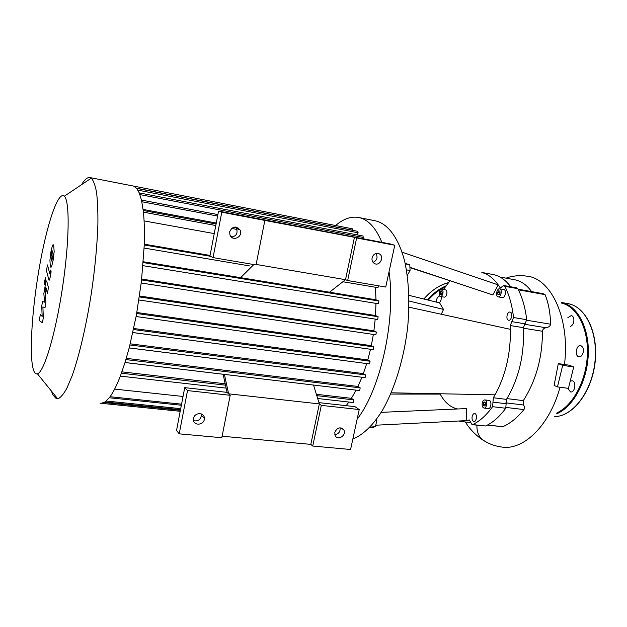 <?xml version="1.0" encoding="UTF-8"?>
<svg xmlns="http://www.w3.org/2000/svg" width="627" height="627" viewBox="0 0 627 627"><rect width="100%" height="100%" fill="white"/><g stroke="black" fill="none" stroke-linecap="round" stroke-linejoin="round"><path stroke-width="0.94" d="M230.203 395.3L187.52 390.582L179.212 433.845L221.801 437.732L230.203 395.3L228.612 393.827L224.403 374.405M240.611 277.667L253.825 264.563M329.536 292.206L345.508 279.681L256.13 264.437M223.126 374.248L227.029 392.361L228.612 393.827L319.339 403.906L313.531 385.056M319.339 403.906L321.322 405.371L312.74 446.04L310.812 444.378L319.339 403.906M312.74 446.04L350.579 449.496L359.216 409.556L321.322 405.371M359.216 409.556L354.976 406.649L318.947 402.628M227.029 392.361L184.73 387.635L176.524 430.467L179.212 433.845M187.52 390.582L184.73 387.635M310.812 444.378L222.099 436.22M334.802 432.356C337.31 427.355 340.32 426.564 343.831 429.973C346.872 435.256 337.608 441.204 335.132 435.53L334.802 432.356M193.547 418.421C194.503 412.088 204.715 412.198 204.355 418.499C204.543 425.498 192.834 426.258 193.461 419.165L193.547 418.421M193.602 420.709C197.952 421.54 200.554 419.737 201.424 415.301L201.236 413.883M334.826 434.668C338.674 433.986 340.422 431.689 340.077 427.779M213.055 257.619L221.778 212.208L264.845 220.43L256.028 264.939L213.055 257.619L209.943 256.035L218.557 211.095L390.072 243.911L394.767 245.259L385.73 287.033L347.656 280.543L345.508 279.681L354.435 237.32L356.638 237.97L347.656 280.543M264.845 220.43L354.435 237.32M356.638 237.97L394.767 245.259M221.778 212.208L218.557 211.095M372.093 257.815C371.693 260.323 372.446 262.204 374.366 263.458C379.782 266.804 384.884 256.372 379.092 253.786C375.738 252.744 373.402 254.092 372.093 257.815M235.297 226.998L236.544 228.549C237.97 233.377 236.261 236.222 231.41 237.077M229.701 231.739L229.913 234.796C232.303 242.312 243.825 236.567 239.929 229.827C235.815 225.657 232.405 226.292 229.701 231.739M375.981 253.496C378.034 257.438 377.062 260.385 373.065 262.337M498.739 290.803L499.915 291.179L500.08 293.201L499.061 294.855L497.893 294.478L497.728 292.456L498.739 290.803M497.728 292.456L500.056 292.864M497.893 294.478L499.163 294.698M485.674 403.467L485.18 405.567L483.942 406.084L483.19 404.517L483.676 402.424L484.922 401.891L485.674 403.467M483.676 402.424L485.267 402.62M483.19 404.517L485.361 404.776M428.727 393.537L428.625 394.093M426.94 394.093L426.909 393.505M440.467 291.594L441.51 290.928L442.129 292.174L441.698 294.102L440.648 294.761L440.036 293.507L440.467 291.594L441.964 291.853M440.036 293.507L441.761 293.804M482.484 272.674C488.378 274.399 493.614 278.466 498.191 284.893L500.471 287.746L503.92 285.544L504.821 286.312C509.226 294.894 512.134 305.302 513.537 317.528L510.253 325.554L510.417 329.347C510.691 353.738 505.566 375.573 495.04 394.845L391.217 392.8M510.417 329.347L408.969 307.183M381.208 412.347L466.582 408.577L466.762 420.607L459.105 421.305M495.04 394.845L493.316 397.745L492.61 406.68C486.372 415.286 479.726 421.258 472.664 424.581L472.06 424.675L469.341 419.941L466.762 420.607L375.769 425.216M457.624 408.976C450.523 407.417 444.715 402.456 440.193 394.101L390.668 394.077M409.031 301.007L443.532 309.424L439.59 302.888L408.929 295.348M443.532 309.424L441.283 314.245M402.087 252.187L498.191 284.893L492.853 294.941L409.925 267.345M465.062 285.685L409.94 267.604M443.438 289.502L449.943 280.888M439.59 302.888L441.024 300.121L441.463 296.657M508.379 320.178C505.542 319.378 507.219 311.337 510.072 312.089C513.121 312.458 511.569 321.016 508.591 320.24L508.379 320.178M472.178 416.391C472.711 414.455 473.557 413.507 474.71 413.554C477.57 413.828 476.598 422.198 473.785 421.532C472.28 420.897 471.747 419.181 472.178 416.391M503.81 289.549L503.857 289.556C506.812 289.933 505.174 298.342 502.298 297.574L502.149 297.535M489.029 400.418L489.154 400.434C492.132 400.739 491.074 409.266 488.143 408.569L484.06 408.083M433.665 393.638L433.625 394.101M445.601 289.878L445.632 289.886C446.777 290.372 447.161 291.798 446.769 294.149C446.22 296.171 445.397 297.167 444.3 297.143L440.46 296.493M407.291 275.363L410.074 270.527L409.807 264.696L405.175 263.465M406.437 269.869L410.074 270.527M405.261 263.865L409.807 264.696M369.734 427.457L372.595 427.755L375.51 426.384L376.811 420.458L376.443 419.432M371.153 425.937L375.51 426.384M375.761 420.341L376.811 420.458M352.86 438.939C362.915 435.083 373.253 425.216 382.689 409.886C394.994 388.254 404.305 357.547 407.785 326.024C409.807 302.042 408.804 280.606 404.776 261.733C398.819 238.189 388.129 223.98 375.847 220.931L375.628 220.892M335.625 225.54C343.392 218.792 351.128 216.111 358.832 217.514L359.584 217.687C368.535 219.897 375.965 228.118 381.874 242.343M389.053 271.671C396.045 319.519 380.581 389.343 357.155 419.11M497.979 296.806C495.205 296.109 496.921 288.067 499.688 288.812C502.627 289.18 500.997 297.613 498.136 296.845L497.979 296.806M482.281 402.871C482.837 400.857 483.731 399.869 484.945 399.924C487.908 400.222 486.842 408.773 483.926 408.067C482.39 407.425 481.842 405.693 482.281 402.871M429.707 393.56L429.62 394.093M425.89 394.093L425.905 393.482M442.881 293.483C442.333 295.505 441.51 296.508 440.42 296.485C438.007 296.195 439.409 288.577 441.753 289.212C442.897 289.698 443.273 291.124 442.881 293.483M510.253 325.554L523.412 327.678L526.719 319.715C525.261 307.559 522.283 297.206 517.777 288.663L516.836 287.887M523.412 327.678C524.517 354.725 518.866 378.622 506.467 399.375L493.316 397.745M472.162 424.683L485.588 425.992C492.744 422.708 499.468 416.79 505.77 408.255L506.467 399.375M470.72 422.59L459.575 421.336M492.595 274.446L493.151 274.548C499.743 275.864 505.605 279.948 510.731 286.782M439.621 295.881C437.215 297.229 436.18 299.314 436.517 302.128M441.126 296.602L441.518 298.656M567.725 388.27L570.507 391.93C575.069 392.996 576.73 381.263 572.083 380.754L570.209 381.177M581.401 355.987C584.474 351.457 584.286 348.001 580.845 345.602C576.237 344.497 574.269 356.207 578.964 356.787L581.401 355.987M570.256 326.44C571.871 325.946 573.015 324.496 573.681 322.106C574.277 318.547 573.501 316.353 571.346 315.538L567.843 317.677M43.31 317.646L42.895 306.924L45.011 307.685L45.896 302.48L45.105 290.614L45.849 287.252L47.417 293.561L48.436 287.589L46.657 280.974C46.296 280.747 45.802 282.393 45.168 285.912L43.851 293.655L44.58 302.167L42.518 301.485L41.75 306.031L42.15 316.431L40.308 314.519L39.289 320.499L42.432 322.827L43.31 317.646M51.963 251.262L51.022 256.78L51.759 261.083L53.036 255.118L52.731 251.795L52.292 250.855L51.963 251.262M49.925 260.213L50.301 266.044L50.936 267.4L51.618 266.546L53.162 260.111L54.165 251.615L53.742 245.823L53.123 244.608L52.425 245.518L50.905 251.936L49.925 260.213M46.476 270.754L49.008 280.253C49.376 280.496 49.894 278.819 50.544 275.214L51.124 271.797L50.662 270.025L49.823 273.889L47.472 264.931L46.476 270.754M45.606 281.594L45.724 277.44L44.76 280.434L44.588 284.54L45.606 281.594M136.521 188.218L352.711 230.234L352.445 228.824L132.924 185.96M136.662 188.382L357.915 231.371L357.735 234.984M139.257 192.912L363.096 236.018L363.119 238.754M377.909 287.668L342.883 281.735L377.909 287.668L378.818 285.849M143.003 265.668L378.387 303.758L378.912 301.023L375.988 299.8L375.448 287.252M377.642 319.48L141.24 283.004L377.642 319.48L378.167 316.737L375.495 315.522L375.981 303.374M375.871 334.794L138.928 299.988L375.871 334.794L376.38 332.044L373.888 330.829L375.212 319.104M136.137 316.525L373.167 349.639L373.668 346.903L371.309 345.665L373.363 334.418M133.535 329.543L370.071 361.23L367.79 359.953L370.518 349.27M370.071 361.23L369.577 363.958L132.885 332.537M129.946 344.96L365.588 374.93L363.362 373.598L366.724 363.582M365.588 374.93L365.11 377.642L129.186 347.914M125.917 359.584L360.172 387.87L357.946 386.459L361.959 377.25M360.172 387.87L359.71 390.574L125.024 362.5M316.792 395.637L353.699 399.877L351.41 398.333L356.112 390.143M353.699 399.877L353.134 402.495M346.159 405.661L348.91 402.048M51.461 391.099L52.786 394.775L56.367 398.741L57.747 398.843C60.458 397.808 63.46 394.352 66.76 388.458L71.925 376.325C79.033 356.598 86.252 326.024 91.377 293.083C95.045 267.847 97.216 244.851 97.89 224.105C98.024 211.44 97.577 200.867 96.55 192.371C95.218 185.231 93.454 180.505 91.252 178.178L89.943 177.574C87.427 177.127 84.637 179.487 81.565 184.667M33.913 371.129C28.866 359.067 31.601 312.317 39.054 269.101C46.437 225.822 57.982 190.31 64.322 196.22C69.895 200.953 69.472 241.857 62.394 288.326C55.372 334.81 43.906 372.438 37.416 373.794C36.021 374.201 34.853 373.316 33.913 371.129M100.014 403.161L101.339 403.31L105.022 401.97L109.357 397.675C112.954 393.027 116.669 385.707 120.494 375.722L125.204 361.936L129.389 347.139L136.365 315.256L141.443 281.217L144.202 245.76C144.665 232.045 144.351 220.398 143.254 210.821L141.522 200.264L139.296 192.991L136.678 188.406L133.739 186.172M183.037 396.468L114.639 389.101M351.41 398.333L316.376 394.297M225.179 383.771L121.912 371.858M357.946 386.459L126.286 358.362M363.362 373.598L130.228 343.831M367.79 359.953L133.755 328.493M371.309 345.665L136.858 312.512M373.888 330.829L139.523 295.999M375.495 315.522L141.694 279.054M375.988 299.8L143.309 261.757M144.085 220.9L214.238 233.605M230.971 236.63L232.774 236.959M210.061 255.432L144.257 244.177M143.089 209.442L216.268 223.04M486.442 442.145L482.367 439.652C478.503 436.11 476.7 431.298 476.943 425.208M531.578 291.602C526.845 285.011 521.233 281.068 514.728 279.76L514.164 279.658M487.297 425.153L502.799 426.697C510.174 423.515 517.228 417.809 523.945 409.58C524.791 408.083 524.642 406.555 523.498 404.995L523.31 400.629C536.101 380.518 542.48 357.398 542.426 331.26C542.692 329.285 543.883 328.125 545.999 327.756C548.617 327.278 550.177 326.095 550.678 324.214C550.255 312.583 548.382 302.723 545.075 294.643L543.209 293.71M573.689 366.967L569.253 365.212L558.304 363.621L554.111 385.44L557.458 386.898L568.454 388.364L573.689 366.967L562.685 365.369L557.458 386.898M558.304 363.621L562.685 365.369M525.073 323.814L511.898 321.659M526.719 319.715L513.537 317.528M504.821 286.312L517.777 288.663M485.588 425.992L472.664 424.581M492.61 406.68L505.77 408.255M493.018 402.126L506.177 403.725M468.863 419.988L469.701 420.074M501.482 287.456L499.664 287.127M445.139 287.009C438.775 290.027 433.155 294.392 428.28 300.106M427.481 299.91C432.787 293.632 438.939 288.961 445.946 285.881M448.446 282.659C438.994 285.309 430.804 290.763 423.868 299.024M564.292 303.915L566.283 303.993M567.631 303.562L568.274 303.68C585.681 306.658 598.456 333.156 594.858 362.704C591.449 392.275 572.584 416.469 554.699 416.602M555.546 416.563C573.642 415.685 591.919 391.381 595.133 362.147C598.432 332.945 585.939 306.862 568.274 303.68L561.377 302.449C577.153 305.255 589.38 327.513 588.259 354.521C587.256 381.514 572.921 407.425 556.415 413.883M561.526 303.084C576.73 306.36 588.361 327.984 587.389 354.114C586.527 380.228 573.039 405.591 557.105 412.731M141.843 201.737L217.6 216.064M143.403 212.153L215.79 225.524M231.559 228.44L236.928 229.427M139.907 194.589L363.386 237.476M137.893 190.146L358.197 232.805M121.426 373.214L225.477 385.158M136.686 313.492L373.668 346.903M110.07 396.719L181.564 404.172M106.245 401.029L180.701 408.647M104.113 402.526L180.388 410.277M139.39 296.924L376.38 332.044M141.592 279.924L378.167 316.737M143.246 262.58L378.912 301.023M144.226 244.961L210.374 256.255M144.116 248.057L249.859 265.973L144.108 248.065M560.044 387.243C549.424 426.274 522.871 451.158 501.075 446.918C494.123 445.907 487.884 443.493 482.367 439.652M527.009 276.092L528.044 276.28C551.925 279.72 570.17 319.731 564.465 364.687M523.443 328.195L542.426 331.26M545.999 327.756L524.517 324.245M550.678 324.214L526.751 320.248M518.38 289.823L545.075 294.643M523.31 400.629L506.953 398.592M523.498 404.995L505.879 402.847M506.201 407.456L523.945 409.58M502.799 426.697L487.547 425.02M204.355 418.499L201.424 415.301M343.831 429.973L341.057 427.873M236.544 228.549L239.929 229.827M377.846 253.386L379.092 253.786M375.847 220.931L358.832 217.514M503.857 289.556L499.688 288.812M502.298 297.574L498.183 296.853M489.154 400.434L484.945 399.924M445.632 289.886L441.753 289.212M516.867 287.895L503.92 285.544M493.151 274.548L481.849 272.447M448.462 282.636C439.739 284.838 431.525 290.293 423.813 299.008M37.416 373.794L57.747 398.843M64.322 196.22L91.252 178.178M89.943 177.574L133.112 185.992M353.252 402.542L317.677 398.506M226.112 388.113L120.345 376.114M365.11 377.642L129.178 347.946M359.71 390.574L125.016 362.531M369.577 363.958L132.877 332.569M136.13 316.541L373.167 349.639M238.566 228.181L233.605 227.256M216.08 224.011L143.222 210.5M217.882 214.583L141.483 200.084M142.995 265.676L378.387 303.758M109.294 397.753L181.36 405.238M101.339 403.31L180.2 411.288M104.991 401.993L180.505 409.682M465.352 421.971C469.654 428.993 475.446 434.997 482.743 439.974M506.146 278.169C511.381 275.833 521.695 275.308 521.876 275.582L528.044 276.28M543.288 293.718L518.035 289.157M514.728 279.76L499.954 277.024"/></g></svg>
